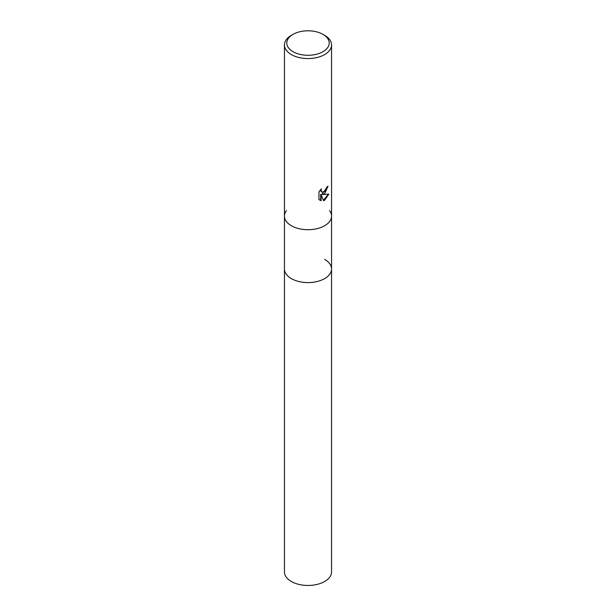 <?xml version="1.0" encoding="UTF-8"?>
<svg xmlns="http://www.w3.org/2000/svg" width="616" height="616" viewBox="0 0 616 616"><rect width="100%" height="100%" fill="white"/><g stroke="black" fill="none" stroke-linecap="round" stroke-linejoin="round"><path stroke-width="0.92" d="M291.345 225.725A23.554 13.598 180 0 1 284.446 216.108A23.554 13.598 180 0 0 298.983 228.667A23.554 13.598 180 0 0 324.655 225.725A23.554 13.598 180 0 0 331.554 216.108A23.554 13.598 180 0 1 317.017 228.675A23.554 13.598 180 0 1 291.345 225.725A23.554 13.598 180 0 0 321.36 227.304A23.554 13.598 180 0 0 329.498 210.556A23.554 13.598 180 0 1 331.554 216.108L331.554 268.992A23.554 13.598 180 0 1 324.655 278.609A23.554 13.598 180 0 1 298.983 281.55A23.554 13.598 180 0 1 284.446 268.992L284.446 571.864A23.554 13.598 180 0 0 298.983 584.43A23.554 13.598 180 0 0 324.655 581.481A23.554 13.598 180 0 0 331.554 571.864L331.554 268.992A23.554 13.598 180 0 1 329.498 274.543A23.554 13.598 180 0 1 291.345 278.601A23.554 13.598 180 0 1 286.502 274.543A23.554 13.598 180 0 1 284.446 268.992L284.446 216.108A23.554 13.598 180 0 1 286.502 210.556M324.655 259.375A23.554 13.598 180 0 1 329.498 274.543A23.554 13.598 180 0 1 291.345 278.609A23.554 13.598 180 0 1 286.502 274.543L286.502 274.543M318.957 191.884L321.429 188.819L321.098 190.321L322.006 192.123L324.655 191.638L326.357 188.919L326.603 187.341A23.554 13.598 0 0 0 328.035 186.148L324.655 193.67L322.399 194.525L328.852 194.109L324.655 200.215L323.546 200.685L321.105 194.587L321.105 200.739L318.957 199.469M322.992 34.388L324.655 35.343A23.554 13.598 180 0 1 331.554 44.96A23.554 13.598 180 0 1 324.655 54.578A23.554 13.598 180 0 1 298.983 57.527A23.554 13.598 180 0 1 284.446 44.96A23.554 13.598 180 0 1 291.345 35.343L293.008 34.388A21.198 12.235 180 0 1 322.992 34.388A21.198 12.235 180 0 1 322.992 51.69A21.198 12.235 180 0 1 293.008 51.69A21.198 12.235 180 0 1 293.008 34.388L291.345 35.343M318.949 199.476L318.949 191.884M327.589 186.556L321.976 194.279L322.399 194.525M321.806 191.984L320.913 191.16L320.713 189.559M319.758 200.146L320.682 200.485M321.105 200.739L320.682 200.493L320.682 194.34L321.105 194.587M323.415 200.346L328.297 194.24M284.446 216.108L284.446 44.96M322.014 192.123L321.59 191.884M331.554 216.108L331.554 44.96"/></g></svg>
